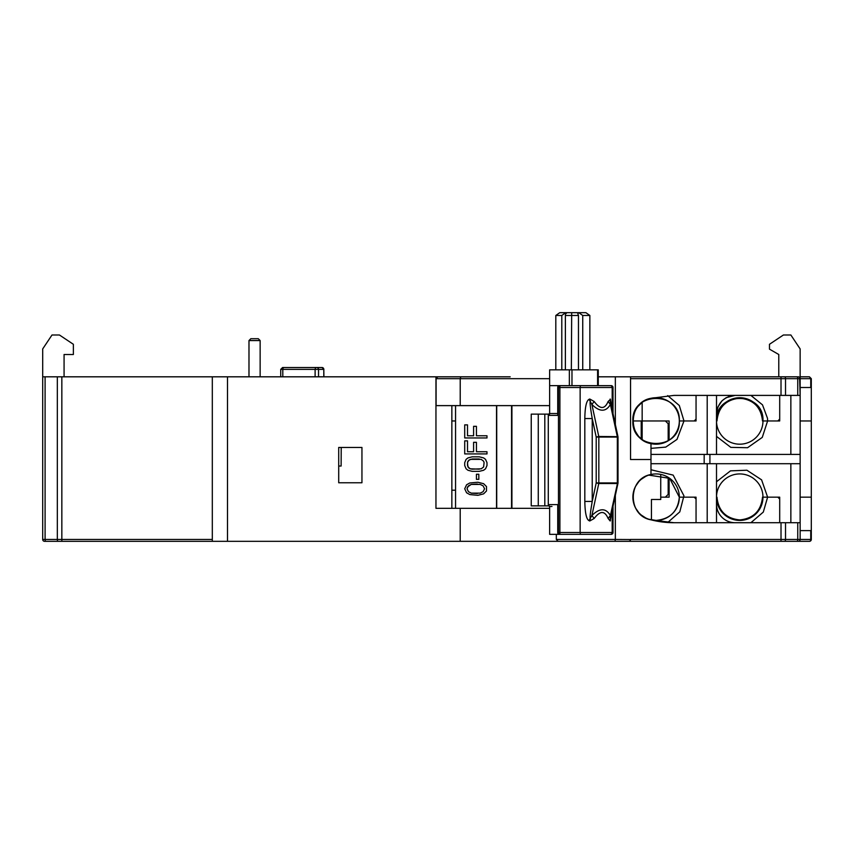 <?xml version="1.0" encoding="UTF-8"?>
<svg xmlns="http://www.w3.org/2000/svg" width="854" height="854" viewBox="0 0 854 854"><rect width="100%" height="100%" fill="white"/><g stroke="black" fill="none" stroke-linecap="round" stroke-linejoin="round"><path stroke-width="1.28" d="M338.707 466.038L341.12 466.038L341.216 447.443M598.27 385.645L598.27 369.846L549.634 369.846L549.634 385.645L569.351 385.645L569.351 369.846M571.977 369.846L571.977 385.645L586.324 385.645M578.468 369.846L578.468 315.478L577.816 313.685L578.809 312.681L585.929 312.681L589.858 315.478L582.738 315.478L582.738 369.846M589.858 315.478L589.858 369.846M561.793 369.846L561.793 315.478L555.815 315.478L559.744 312.681L578.809 312.681L582.738 315.478M561.793 315.478L565.722 312.681L566.373 313.343M555.815 369.846L555.815 315.478M578.468 315.478L565.38 315.478L565.38 369.846M571.689 312.681L571.347 369.846M565.722 312.681L565.38 315.478M510.18 376.817L437.792 376.817L436.095 378.674L436.095 405.629L460.221 405.629L460.221 378.674L460.85 376.817M632.857 420.552A23.239 23.239 0 0 1 634.063 413.56M634.308 412.866A23.239 23.239 0 0 1 637.714 406.739M638.184 406.162A23.239 23.239 0 0 1 643.404 401.497M644.033 401.102A23.239 23.239 0 0 1 679.325 420.958C680.766 390.983 631.426 390.983 632.857 420.958L641.226 420.958L641.226 438.807L641.226 420.958L669.109 420.958L669.109 440.205L669.109 420.958L632.857 420.958C631.426 450.933 680.766 450.933 679.325 420.958L683.979 420.958L679.325 420.958A23.239 23.239 0 0 1 650.983 443.621C627.391 439.682 627.38 402.234 650.983 398.295L643.969 401.145M716.506 420.958A23.239 23.239 0 0 1 738.614 397.75A23.239 23.239 0 0 1 762.974 420.958C764.405 390.983 715.065 390.983 716.506 420.958L716.965 420.958C718.385 407.198 725.975 399.608 739.735 398.188C753.495 399.608 761.085 407.198 762.505 420.958L762.974 420.958A23.239 23.239 0 0 1 740.14 444.187A23.239 23.239 0 0 1 716.506 420.958M750.879 395.402L762.494 404.849L767.49 418.279L767.618 420.958L762.974 420.958A23.239 23.239 0 0 1 740.14 444.187A23.239 23.239 0 0 1 716.517 421.759M286.474 367.519L322.011 367.519A1.857 1.793 90 0 1 323.805 369.376L323.901 376.817M694.195 420.958L683.979 420.958L696.053 420.958L696.053 395.402L696.053 419.1L694.195 420.958M735.091 395.402L726.231 397.644L721.95 400.846L717.808 407.144L716.506 413.987C717.659 402.757 723.861 396.566 735.091 395.402L728.248 396.704M771.333 420.958L779.702 420.958L767.618 420.958L777.845 420.958L779.702 419.1L779.702 395.402L779.702 420.958L779.702 406.557M811.3 387.502L810.756 387.502L810.756 378.674L809.443 376.817L800.145 376.817L809.443 376.817L811.3 378.674L811.3 497.167L800.145 497.167M639.368 376.817L796.857 376.817L639.368 376.817M64.071 376.817L64.071 354.506L73.369 354.506L73.369 344.29L59.428 334.992L51.998 334.992L42.7 348.934L42.7 376.817L212.315 376.817L212.315 541.319L212.315 376.817L498.095 376.817M323.805 376.817L323.805 369.376L315.115 369.376L315.596 367.519L282.589 367.519L280.731 369.376L280.731 376.817M451.851 490.196L455.556 490.196L451.851 490.196M451.851 420.958L455.556 420.958L451.851 420.958M800.145 387.502L810.756 387.502M799.675 377.425L798.287 376.817L784.623 376.817A1.857 0.907 -90 0 1 785.52 378.674L781.015 378.674L781.015 376.817L598.27 376.817M774.791 376.817L778.773 376.817L778.773 354.506L769.475 349.147L769.475 344.29L783.417 334.992L790.857 334.992L800.145 348.934L800.145 395.402L799.6 377.361M642.016 402.469L637.949 406.451M634.96 411.297L634.095 413.485M633.465 415.674L632.857 420.958M633.465 426.253L633.935 427.961M634.96 430.629L637.949 435.465M642.016 439.447L643.969 440.781M574.774 541.319L809.443 541.319L774.13 541.319L798.287 541.319L781.015 541.319L781.015 522.723L673.987 522.723L650.983 519.83A23.239 23.239 0 0 1 650.983 474.504A23.239 23.239 0 0 1 679.325 497.167A23.239 23.239 0 0 1 650.983 519.83C627.38 515.933 627.38 478.4 650.983 474.504L650.983 459.527L630.54 459.527L630.54 376.817L630.54 459.527L650.983 459.527L650.983 443.621A23.239 23.239 0 0 1 644.033 440.813A23.239 23.239 0 0 0 679.293 419.624M650.983 398.295L673.987 395.402L785.52 395.402L785.52 378.674L797.753 378.674A1.857 0.907 -90 0 0 796.857 376.817L798.202 376.817M443.749 376.817L441.913 376.817M460.221 405.629L549.634 405.629M811.3 378.674L800.145 378.674A1.857 1.857 -90 0 0 798.287 376.817A1.857 1.857 -90 0 1 800.145 378.674L800.145 387.962M650.983 454.413L800.145 454.413L800.145 395.402L785.52 395.402M575.532 534.348L611.154 534.348A1.857 1.857 -90 0 0 613.012 532.48L580.144 532.48L580.144 387.502L558.463 387.502A1.857 1.42 -90 0 1 559.893 385.645L559.893 534.348L559.156 534.348A1.857 1.42 90 0 1 557.737 532.48L557.737 504.607L548.716 504.607A1.857 1.42 90 0 0 550.136 506.465A1.857 1.847 90 0 1 548.289 504.607L548.279 415.386A1.857 1.847 90 0 1 550.136 413.528A1.857 1.42 90 0 0 548.716 415.386L557.737 415.386L557.737 387.502A1.857 1.42 90 0 1 559.156 385.645L570.547 385.645L549.634 385.645L549.634 413.592M548.279 415.386L548.279 504.607L548.289 415.386L550.136 413.528L557.737 413.528L551.972 413.528M551.972 506.465L550.136 506.465M611.154 534.348L559.893 534.348A1.857 1.42 -90 0 1 558.463 532.48L558.463 387.502L557.737 387.502M559.156 534.348L570.547 534.348L549.634 534.348L549.634 506.39M548.77 505.856L538.266 505.856L538.266 414.126L548.77 414.126M544.809 505.856L544.809 414.126M538.266 414.126L531.241 414.126L531.241 505.856L538.266 505.856M580.4 385.645L580.144 387.502L613.012 387.502A1.857 1.857 -90 0 0 611.154 385.645L559.156 385.645M613.012 413.624L613.012 387.502L611.154 385.645L604.835 385.645M580.4 534.348L580.144 532.48L557.737 532.48M617.442 483.513L610.396 515.538L610.172 520.983L608.112 518.485C604.749 510.532 600.106 510.532 594.181 518.485L589.762 520.983L589.068 520.662C586.431 519.403 585.022 512.987 584.819 501.426L592.228 501.426C590.413 512.048 589.751 517.652 590.242 518.261L591.886 515.538C599.7 507.874 605.87 507.874 610.396 515.538L608.112 518.485M594.181 401.497L591.886 404.454L598.771 436.469L617.965 436.672L610.77 403.205L610.311 401.551L610.396 404.454C605.902 412.108 599.732 412.108 591.886 404.454L589.068 399.32L589.762 399.01L594.181 401.497C600.106 409.461 604.749 409.461 608.112 401.497L610.429 399.32L611.4 406.141M590.242 401.732C589.762 402.447 590.424 408.063 592.228 418.556L596.209 437.067L617.346 437.067L617.346 482.926L596.209 482.926L596.209 437.067L598.771 436.469A1.857 1.196 90 0 1 598.835 437.067L598.835 482.926A1.857 1.196 -90 0 1 598.814 483.225A1.857 1.196 -90 0 1 598.771 483.513L596.209 482.926L592.228 501.426L592.228 418.556L584.819 418.556C584.99 407.134 586.399 400.718 589.068 399.32M594.181 518.485L591.886 515.538L598.771 483.513L617.282 483.513A1.857 1.196 -90 0 0 617.346 482.926L618.008 482.926L618.008 437.067L617.346 437.067A1.857 1.196 90 0 0 617.325 436.768A1.857 1.196 90 0 0 617.282 436.469L610.396 404.454L608.112 401.497M590.37 401.551L589.762 399.01M611.4 513.852L610.172 520.983M610.311 518.431L610.429 520.662M610.396 518.261L617.965 483.311M511.92 405.629L511.92 508.322M467.96 466.989L467.501 462.633L467.96 461.181L470.298 459.367L481.208 459.367L483.61 461.181L484.09 462.633L483.61 466.989L481.208 468.803L472.177 469.166L470.298 468.803L467.96 466.989M464.715 465.537L464.715 462.633L466.103 459.367L467.96 457.915L472.177 456.826L479.286 456.826L483.61 457.915L485.531 459.367L486.983 462.633L486.983 465.537L485.531 468.803L483.61 470.255L479.286 471.344L472.177 471.344L467.96 470.255L466.103 468.803L464.715 465.537M486.983 453.922L486.983 451.745L486.993 453.922L464.715 453.922L464.715 440.856L467.512 440.856L467.512 451.745L467.501 440.856M486.983 451.745L476.436 451.745L476.436 442.308L473.596 442.308L473.596 451.745L467.501 451.745L473.596 451.745M467.501 435.775L467.501 424.876L467.512 435.775L473.596 435.775L467.501 435.775M467.512 424.876L464.715 424.876L464.715 437.953L486.983 437.953L486.983 435.775L476.436 435.775L476.436 426.327L473.596 426.327L473.596 435.775M476.436 426.327L476.447 435.775M486.983 435.775L486.993 437.953M476.436 442.308L476.447 451.745M479.286 456.826L483.62 457.915L485.552 459.367L486.993 462.633L486.993 465.537L485.552 468.803L483.62 470.255L479.286 471.344M478.816 474.258L478.827 479.34L476.436 479.34L476.436 474.258L478.816 474.258L478.816 479.34M477.856 482.243L483.61 483.695L486.502 486.599L486.502 490.954L483.61 493.858L477.877 495.309L469.828 494.583L466.572 492.769L464.715 488.776L466.572 484.784L469.828 482.969L477.877 482.243L483.62 483.695L486.513 486.599L486.513 490.954L483.62 493.858L477.856 495.309M455.556 405.629L455.556 508.322M496.537 508.322L496.537 405.629M511.557 405.629L511.557 508.322M477.386 493.495L471.237 493.132L468.451 491.68L467.053 488.776L467.512 486.961L471.259 484.421L480.247 484.421L483.118 485.873L484.57 488.776L483.118 491.68L480.247 493.132L471.259 493.132L468.43 491.68L467.031 488.776L468.43 485.873L471.237 484.421L477.386 484.058M479.286 469.166L470.319 468.803L468.91 468.077L467.512 465.537L467.512 462.633L468.91 460.092L472.198 459.004L479.286 459.004M632.867 421.759A23.239 23.239 0 0 0 634.063 428.356A23.239 23.239 0 0 1 632.857 421.364M650.983 469.753L673.155 475.112L683.937 495.8L679.795 511.866L667.711 522.509M716.506 497.167A23.239 23.239 0 0 1 739.169 473.938A23.239 23.239 0 0 1 762.974 497.167L762.505 497.167C761.085 510.927 753.495 518.517 739.735 519.937C725.985 518.517 718.395 510.927 716.965 497.167L716.506 497.167C717.883 511.279 725.622 519.029 739.735 520.406A23.239 23.239 0 0 1 716.506 497.167A23.239 23.239 0 0 0 716.538 498.49M716.506 481.741L730.49 470.864L746.908 470.223L761.587 479.841L767.618 497.167L779.702 497.167L779.702 522.723L779.702 499.024L777.845 497.167L762.974 497.167A23.239 23.239 0 0 1 739.735 520.406C753.847 519.029 761.597 511.279 762.974 497.167A23.239 23.239 0 0 0 762.942 496.025M800.145 420.958L811.3 420.958M789.929 541.319L798.287 541.319A1.857 1.857 0 0 0 800.145 539.45L800.145 463.711L650.983 463.711M800.145 463.711L800.145 454.413M762.868 418.716A23.239 23.239 0 0 1 762.974 420.958L767.618 420.958L762.259 437.397L747.57 447.72L730.81 447.368L716.506 436.383M691.409 497.167L687.694 497.167M696.053 497.167L696.053 522.723L696.053 497.167L679.325 497.167L669.696 478.336L648.794 475.112M716.506 522.723L716.506 463.711M645.688 476.393L641.215 479.318M638.867 481.571L635.557 486.3M634.405 488.819L632.857 497.167L634.405 505.515M648.794 519.232L656.096 520.406C670.209 519.029 677.948 511.279 679.325 497.167L694.195 497.167L696.053 499.024M643.404 440.429A23.239 23.239 0 0 1 638.184 435.753A23.239 23.239 0 0 0 643.404 440.429M637.714 435.177A23.239 23.239 0 0 1 634.308 429.05A23.239 23.239 0 0 0 637.714 435.177M716.506 454.413L716.506 395.402M668.18 423.744L668.18 440.803L668.18 423.744L665.383 420.958L642.155 420.958L642.155 402.373L642.155 439.543L642.155 420.958M668.18 494.381L668.18 477.322L668.18 494.381L665.383 497.167L660.74 497.167L669.109 497.167L669.109 477.92L669.109 497.167L660.74 497.167M260.139 340.565L258.282 338.707L250.841 338.707L248.984 340.565L260.139 340.565L260.139 376.817M248.984 376.817L248.984 340.565M781.015 522.723L797.753 522.723L797.753 539.45A1.857 0.907 -90 0 1 796.857 541.319L44.557 541.319A1.857 1.857 0 0 1 42.7 539.45L42.7 376.817M451.851 405.629L451.851 508.322M635.557 508.045L638.867 512.763M641.215 515.015L645.688 517.94M660.74 474.408L660.74 499.494L651.442 499.494L651.442 519.937M673.987 522.723A92.937 92.937 0 0 1 650.983 519.83M558.11 541.319L556.328 539.45L556.328 534.348M800.145 522.723L797.753 522.723M630.53 539.547L615.35 539.45L615.35 495.469M781.015 541.319L628.672 541.319A1.857 1.857 0 0 0 630.54 539.45L785.52 539.45L785.52 522.723M549.634 508.322L435.956 508.322L435.956 376.817M460.21 541.319L460.21 508.322M361.947 447.443L361.947 482.766L338.707 482.766L338.707 447.443L361.947 447.443M212.315 541.319L45.988 541.319A1.857 0.907 -90 0 1 45.091 539.45L45.091 376.817M779.702 497.167L771.333 497.167L779.702 497.167L779.702 511.578M811.3 497.167L811.3 539.45L810.756 539.45L810.756 530.622L811.3 530.622M810.756 530.622L800.145 530.622M757.391 511.546L757.391 512.272L757.391 511.546M811.3 539.45A1.857 1.857 0 0 1 809.443 541.319A1.857 1.313 -90 0 0 810.371 540.774A1.857 1.313 -90 0 0 810.756 539.45L785.52 539.45A1.857 0.907 -90 0 1 784.623 541.319M735.091 522.723A18.585 18.585 0 0 1 716.506 504.138M597.597 385.645L597.597 369.846M436.095 378.674L549.634 378.674M667.711 395.615L679.325 405.533L683.979 420.958L676.998 439.404L665.746 447.112L650.983 448.371M316.738 367.519A1.857 1.793 90 0 1 318.531 369.376L318.531 376.817M282.589 367.519L283.282 367.519L282.802 369.376L315.115 369.376L315.115 376.817M280.731 369.376L282.802 369.376L282.802 376.817M630.54 378.674L781.015 378.674L781.015 395.402M800.145 378.674L797.753 378.674L797.753 395.402M612.19 409.803L612.19 387.502A1.857 1.857 -90 0 0 610.332 385.645M613.012 532.48L613.012 506.358L613.012 532.48M584.819 501.426L584.819 418.556M610.396 401.732L610.429 399.32M610.311 401.551L610.172 399.01M590.37 518.431L589.762 520.983M590.242 518.261L589.068 520.662M610.332 534.348A1.857 1.857 -90 0 0 612.19 532.48L612.19 510.18M496.718 508.322L496.718 405.629M704.176 463.711L704.176 454.413M709.92 463.711L709.92 454.413M790.857 395.402L790.857 454.413M790.857 522.723L790.857 463.711M707.208 522.723L707.208 463.711M679.304 496.025A23.239 23.239 0 0 1 679.325 497.167M707.208 395.402L707.208 454.413M767.618 497.167L763.305 512.08L750.879 522.723M615.35 424.513L615.35 376.817M630.54 539.45A1.857 1.857 0 0 1 628.672 541.319L615.008 541.319L615.35 539.45L556.328 539.45M798.287 541.319A1.857 1.857 0 0 0 800.145 539.45M227.495 541.319L227.495 376.817M212.315 539.45L61.84 539.45L61.84 376.817M57.325 376.817L57.325 539.45L61.84 539.45L61.84 541.319M45.988 541.319L58.221 541.319A1.857 0.907 -90 0 1 57.325 539.45L42.7 539.45M323.901 369.376L322.043 367.519M613.012 387.502L613.012 413.635"/></g></svg>
